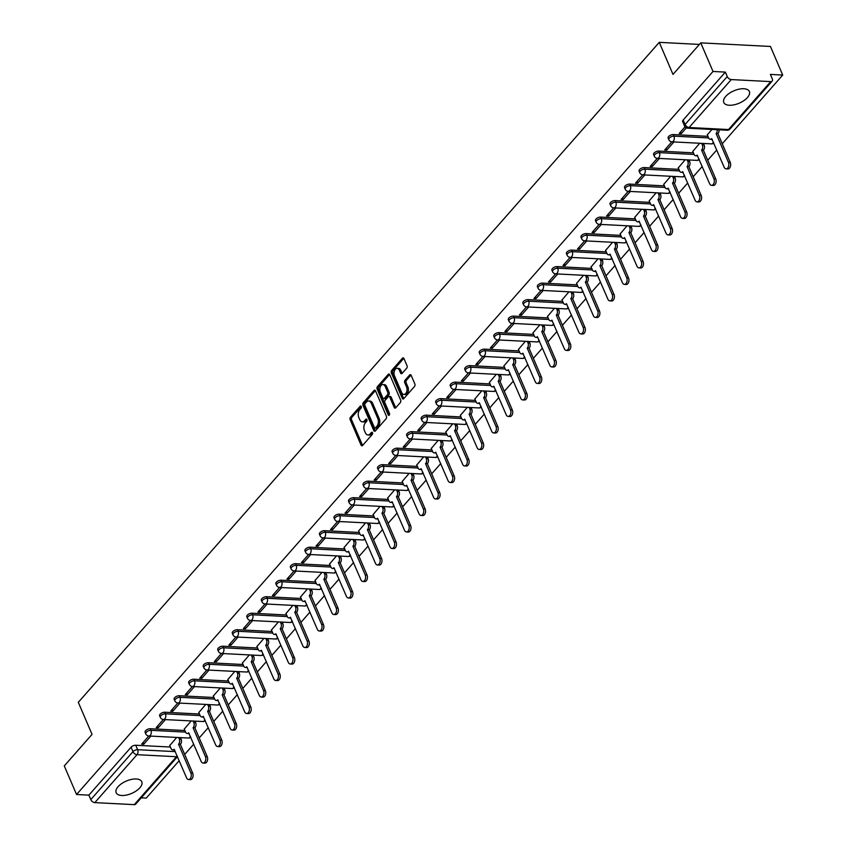 <?xml version="1.0" encoding="UTF-8"?>
<svg xmlns="http://www.w3.org/2000/svg" width="847" height="847" viewBox="0 0 847 847"><rect width="100%" height="100%" fill="white"/><g stroke="black" fill="none" stroke-linecap="round" stroke-linejoin="round"><path stroke-width="1.27" d="M361.256 406.475A1.228 0.762 -87.1 0 0 360.197 406.211L350.478 417.243A1.758 1.091 -87.1 0 0 350.171 419.699L361.055 445.088A1.758 1.091 -87.1 0 0 361.881 445.797A1.758 1.091 -87.1 0 0 362.58 445.458L372.288 434.426A1.228 0.762 -87.1 0 0 371.441 432.457L370.181 433.876A5.611 3.504 -87.1 0 1 367.958 434.966A5.611 3.504 -87.1 0 1 365.322 432.69L364.422 430.572A5.611 3.504 -87.1 0 1 365.406 422.738L366.666 421.308A1.228 0.762 -87.1 0 0 365.819 419.329L364.559 420.758A5.611 3.504 -87.1 0 1 362.336 421.848A5.611 3.504 -87.1 0 1 359.7 419.572L358.8 417.455A5.611 3.504 -87.1 0 1 359.784 409.62L361.044 408.19A1.228 0.762 -87.1 0 0 361.256 406.475M118.104 786.672A13.933 6.734 156.8 0 0 116.166 792.718A13.933 6.734 156.8 0 0 126.478 795.068A13.933 6.734 156.8 0 0 139.85 787.795A13.933 6.734 156.8 0 0 141.777 781.749A13.933 6.734 156.8 0 0 131.476 779.409A13.933 6.734 156.8 0 0 118.104 786.672M725.688 96.431A13.933 6.734 156.8 0 0 723.762 102.476A13.933 6.734 156.8 0 0 734.063 104.827A13.933 6.734 156.8 0 0 747.435 97.553A13.933 6.734 156.8 0 0 749.373 91.508A13.933 6.734 156.8 0 0 739.071 89.168A13.933 6.734 156.8 0 0 725.688 96.431M406.719 368.149A1.758 1.091 -87.1 0 0 407.026 365.703L403.966 358.577A1.758 1.091 -87.1 0 0 403.151 357.868A1.758 1.091 -87.1 0 0 402.452 358.207L391.663 370.467A1.758 1.091 -87.1 0 0 391.356 372.913L402.24 398.302A1.758 1.091 -87.1 0 0 403.066 399.022A1.758 1.091 -87.1 0 0 403.754 398.672L414.543 386.423A1.758 1.091 -87.1 0 0 414.85 383.977L411.166 375.369A1.758 1.091 -87.1 0 0 410.34 374.66A1.758 1.091 -87.1 0 0 409.652 374.999L405.035 380.239A1.758 1.091 -87.1 0 0 404.718 382.685L406.549 386.952A4.69 2.922 -87.1 0 1 406.624 391.917A4.69 2.922 -87.1 0 1 403.86 394.416A4.69 2.922 -87.1 0 1 401.658 392.51L394.49 375.793A4.69 2.922 -87.1 0 1 394.416 370.838A4.69 2.922 -87.1 0 1 397.179 368.339A4.69 2.922 -87.1 0 1 399.382 370.245L400.578 373.029A1.758 1.091 -87.1 0 0 401.404 373.739A1.758 1.091 -87.1 0 0 402.103 373.4L406.719 368.149M76.548 794.507L64.287 765.91L92.048 734.381L78.305 702.332L659.262 42.35L673.005 74.398L700.755 42.869L713.015 71.466L76.548 794.507L88.882 795.142L90.798 799.6L132.979 751.67A3.568 1.726 -23.2 0 1 137.638 749.701L175.35 751.638M375.539 390.88A1.758 1.091 -87.1 0 0 374.713 390.171A1.758 1.091 -87.1 0 0 374.025 390.509L363.236 402.759A1.758 1.091 -87.1 0 0 362.929 405.205L373.813 430.604A1.758 1.091 -87.1 0 0 374.628 431.314A1.758 1.091 -87.1 0 0 375.327 430.975L386.116 418.714A1.758 1.091 -87.1 0 0 386.423 416.269L375.539 390.88M377.455 386.613L388.233 374.353A1.758 1.091 -87.1 0 1 388.932 374.014A1.758 1.091 -87.1 0 1 389.758 374.734L400.642 400.123A1.758 1.091 -87.1 0 1 400.335 402.569L395.708 407.82A1.758 1.091 -87.1 0 1 395.02 408.159A1.758 1.091 -87.1 0 1 394.194 407.439L389.779 397.148A1.758 1.091 -87.1 0 0 388.953 396.428A1.758 1.091 -87.1 0 0 388.265 396.777L385.194 400.25A1.758 1.091 -87.1 0 0 384.887 402.706L389.482 413.421A1.228 0.762 -87.1 0 1 388.201 414.871L377.137 389.059A1.758 1.091 -87.1 0 1 377.455 386.613L378.842 386.687L389.609 374.459M700.755 42.869L770.452 46.458L782.713 75.055L722.247 143.757M141.248 797.842L146.245 798.096L179.215 760.648M184.688 754.433L193.741 744.153M199.214 737.928L208.267 727.647M213.74 721.422L222.793 711.141M228.267 704.916L237.319 694.635M242.803 688.41L251.855 678.129M257.329 671.904L266.382 661.623M271.855 655.398L280.908 645.118M286.381 638.903L295.434 628.612M300.918 622.397L309.97 612.106M315.444 605.891L324.496 595.6M329.97 589.385L339.022 579.104M344.496 572.879L353.548 562.599M359.033 556.373L368.085 546.093M373.559 539.867L382.611 529.587M388.085 523.361L397.137 513.081M402.611 506.855L411.663 496.575M417.148 490.349L426.2 480.069M431.674 473.854L440.726 463.563M446.2 457.348L455.252 447.057M460.726 440.842L469.778 430.551M475.262 424.336L484.315 414.056M489.788 407.831L498.841 397.55M504.314 391.325L513.367 381.044M518.84 374.819L527.893 364.538M533.366 358.313L542.429 348.032M547.903 341.807L556.955 331.526M562.429 325.301L571.481 315.02M576.955 308.806L586.008 298.515M591.481 292.3L600.534 282.009M606.018 275.794L615.07 265.503M620.544 259.288L629.596 249.007M635.07 242.782L644.122 232.502M649.596 226.276L658.648 215.996M664.133 209.77L673.185 199.49M678.659 193.264L687.711 182.984M693.185 176.758L702.237 166.478M707.711 160.252L716.763 149.972M713.015 71.466L725.35 72.101L727.255 76.558A3.568 2.192 41.4 0 0 731.279 79.576L770.728 81.608A3.568 2.192 41.4 0 0 772.178 81.1A3.568 2.192 41.4 0 0 772.284 78.877L770.378 74.42L782.713 75.055M88.882 795.142L131.073 747.213A3.568 1.726 -23.2 0 1 135.721 745.244L170.395 747.033M177.499 756.667L135.711 804.131A3.568 2.192 -138.6 0 1 134.26 804.65L94.811 802.617A3.568 2.192 -138.6 0 1 90.798 799.6M163.344 719.495L156.197 727.605L158.294 727.721L157.574 726.048M191.221 720.935L184.297 729.055M177.87 702.989L170.734 711.099L172.82 711.215L172.11 709.542M205.747 704.429L198.823 712.549M192.407 686.483L185.26 694.604L187.346 694.709L186.636 693.037M220.284 687.923L213.349 696.043M206.933 669.977L199.786 678.098L201.882 678.203L201.163 676.531M234.81 671.417L227.875 679.538M221.459 653.471L214.312 661.592L216.409 661.698L215.689 660.025M249.336 654.911L242.411 663.032M235.985 636.976L228.849 645.086L230.935 645.192L230.225 643.519M263.862 638.405L256.937 646.536M250.511 620.47L243.375 628.58L245.461 628.686L244.751 627.013M278.398 621.899L271.464 630.03M265.047 603.964L257.901 612.074L259.997 612.18L259.277 610.518M292.924 605.393L285.99 613.524M279.574 587.458L272.427 595.568L274.523 595.674L273.803 594.012M307.45 588.898L300.526 597.019M294.1 570.952L286.964 579.062L289.049 579.168L288.34 577.506M321.976 572.392L315.052 580.513M308.626 554.446L301.49 562.556L303.575 562.673L302.866 561M336.513 555.886L329.578 564.007M323.162 537.94L316.016 546.05L318.112 546.167L317.392 544.494M351.039 539.38L344.104 547.501M337.688 521.434L330.542 529.555L332.638 529.661L331.918 527.988M365.565 522.874L358.63 530.995M352.214 504.928L345.078 513.049L347.164 513.155L346.444 511.482M380.091 506.368L373.167 514.489M366.74 488.423L359.604 496.543L361.69 496.649L360.981 494.976M394.628 489.862L387.693 497.983M381.277 471.927L374.13 480.037L376.227 480.143L375.507 478.47M409.154 473.357L402.219 481.488M395.803 455.421L388.657 463.531L390.753 463.637L390.033 461.964M423.68 456.851L416.745 464.982M410.329 438.915L403.193 447.025L405.279 447.131L404.559 445.469M438.206 440.345L431.282 448.476M424.855 422.409L417.719 430.52L419.805 430.625L419.096 428.963M452.743 423.849L445.808 431.97M439.392 405.904L432.245 414.014L434.342 414.119L433.622 412.457M467.269 407.343L460.334 415.464M453.918 389.398L446.771 397.508L448.868 397.624L448.148 395.951M481.795 390.838L474.86 398.958M468.444 372.892L461.297 381.002L463.394 381.118L462.674 379.445M496.321 374.332L489.397 382.452M482.97 356.386L475.834 364.506L477.92 364.612L477.21 362.94M510.857 357.826L503.923 365.946M497.507 339.88L490.36 348.001L492.446 348.106L491.736 346.434M525.384 341.32L518.449 349.44M512.033 323.374L504.886 331.495L506.982 331.601L506.262 329.928M539.91 324.814L532.975 332.935M526.559 306.879L519.412 314.989L521.508 315.095L520.789 313.422M554.436 308.308L547.511 316.439M541.085 290.373L533.949 298.483L536.035 298.589L535.325 296.916M568.962 291.802L562.037 299.933M555.611 273.867L548.475 281.977L550.561 282.083L549.851 280.421M583.498 275.296L576.563 283.427M570.147 257.361L563.001 265.471L565.097 265.577L564.377 263.915M598.024 258.801L591.09 266.921M584.674 240.855L577.527 248.965L579.623 249.071L578.903 247.409M612.55 242.295L605.626 250.416M599.2 224.349L592.064 232.459L594.149 232.576L593.44 230.903M627.076 225.789L620.152 233.91M613.726 207.843L606.59 215.953L608.675 216.07L607.966 214.397M641.613 209.283L634.678 217.404M628.262 191.337L621.116 199.458L623.212 199.564L622.492 197.891M656.139 192.777L649.204 200.898M642.788 174.831L635.642 182.952L637.738 183.058L637.018 181.385M670.665 176.271L663.73 184.392M657.314 158.325L650.178 166.446L652.264 166.552L651.544 164.879M685.191 159.765L678.267 167.886M671.84 141.83L664.704 149.94L666.79 150.046L666.081 148.373M699.728 143.259L692.793 151.391M685.043 126.828L679.23 133.434L681.327 133.54L680.607 131.867M711.882 129.443L707.319 134.885M673.28 134.567L673.958 136.145A3.568 1.726 -23.2 0 0 670.221 137.33A3.568 1.726 -23.2 0 0 668.812 139.67L668.135 138.093A3.568 1.726 156.8 0 1 669.543 135.742A3.568 1.726 156.8 0 1 673.28 134.567L707.954 136.346M658.754 151.073L659.432 152.651A3.568 1.726 -23.2 0 0 655.694 153.836A3.568 1.726 -23.2 0 0 654.286 156.176L653.609 154.599A3.568 1.726 156.8 0 1 655.017 152.248A3.568 1.726 156.8 0 1 658.754 151.073L693.418 152.852M644.228 167.579L644.906 169.156A3.568 1.726 -23.2 0 0 641.168 170.332A3.568 1.726 -23.2 0 0 639.76 172.682L639.083 171.094A3.568 1.726 156.8 0 1 640.491 168.754A3.568 1.726 156.8 0 1 644.228 167.579L678.892 169.358M629.692 184.085L630.369 185.662A3.568 1.726 -23.2 0 0 626.632 186.838A3.568 1.726 -23.2 0 0 625.224 189.188L624.546 187.6A3.568 1.726 156.8 0 1 625.954 185.26A3.568 1.726 156.8 0 1 629.692 184.085L664.366 185.864M615.166 200.58L615.843 202.168A3.568 1.726 -23.2 0 0 612.106 203.344A3.568 1.726 -23.2 0 0 610.698 205.694L610.02 204.106A3.568 1.726 156.8 0 1 611.428 201.766A3.568 1.726 156.8 0 1 615.166 200.58L649.84 202.369M600.639 217.086L601.317 218.674A3.568 1.726 -23.2 0 0 597.58 219.849A3.568 1.726 -23.2 0 0 596.172 222.189L595.494 220.612A3.568 1.726 156.8 0 1 596.902 218.272A3.568 1.726 156.8 0 1 600.639 217.086L635.314 218.875M586.113 233.592L586.791 235.18A3.568 1.726 -23.2 0 0 583.054 236.355A3.568 1.726 -23.2 0 0 581.645 238.695L580.968 237.118A3.568 1.726 156.8 0 1 582.376 234.778A3.568 1.726 156.8 0 1 586.113 233.592L620.777 235.381M571.577 250.098L572.254 251.675A3.568 1.726 -23.2 0 0 568.517 252.861A3.568 1.726 -23.2 0 0 567.109 255.201L566.431 253.624A3.568 1.726 156.8 0 1 567.839 251.284A3.568 1.726 156.8 0 1 571.577 250.098L606.251 251.887M557.051 266.604L557.728 268.181A3.568 1.726 -23.2 0 0 553.991 269.367A3.568 1.726 -23.2 0 0 552.583 271.707L551.905 270.129A3.568 1.726 156.8 0 1 553.313 267.79A3.568 1.726 156.8 0 1 557.051 266.604L591.725 268.393M542.525 283.11L543.202 284.687A3.568 1.726 -23.2 0 0 539.465 285.873A3.568 1.726 -23.2 0 0 538.057 288.213L537.379 286.635A3.568 1.726 156.8 0 1 538.787 284.285A3.568 1.726 156.8 0 1 542.525 283.11L577.199 284.899M527.999 299.616L528.676 301.193A3.568 1.726 -23.2 0 0 524.939 302.379A3.568 1.726 -23.2 0 0 523.531 304.719L522.853 303.141A3.568 1.726 156.8 0 1 524.261 300.791A3.568 1.726 156.8 0 1 527.999 299.616L562.662 301.394M513.462 316.122L514.14 317.699A3.568 1.726 -23.2 0 0 510.413 318.885A3.568 1.726 -23.2 0 0 508.994 321.225L508.316 319.647A3.568 1.726 156.8 0 1 509.735 317.297A3.568 1.726 156.8 0 1 513.462 316.122L548.136 317.9M498.936 332.627L499.614 334.205A3.568 1.726 -23.2 0 0 495.876 335.38A3.568 1.726 -23.2 0 0 494.468 337.731L493.79 336.143A3.568 1.726 156.8 0 1 495.199 333.803A3.568 1.726 156.8 0 1 498.936 332.627L533.61 334.406M484.41 349.133L485.087 350.711A3.568 1.726 -23.2 0 0 481.35 351.886A3.568 1.726 -23.2 0 0 479.942 354.237L479.264 352.648A3.568 1.726 156.8 0 1 480.673 350.309A3.568 1.726 156.8 0 1 484.41 349.133L519.084 350.912M469.884 365.629L470.561 367.217A3.568 1.726 -23.2 0 0 466.824 368.392A3.568 1.726 -23.2 0 0 465.416 370.742L464.738 369.154A3.568 1.726 156.8 0 1 466.146 366.815A3.568 1.726 156.8 0 1 469.884 365.629L504.547 367.418M455.347 382.135L456.025 383.723A3.568 1.726 -23.2 0 0 452.298 384.898A3.568 1.726 -23.2 0 0 450.879 387.238L450.202 385.66A3.568 1.726 156.8 0 1 451.62 383.32A3.568 1.726 156.8 0 1 455.347 382.135L490.021 383.924M440.821 398.641L441.499 400.229A3.568 1.726 -23.2 0 0 437.761 401.404A3.568 1.726 -23.2 0 0 436.353 403.744L435.676 402.166A3.568 1.726 156.8 0 1 437.084 399.826A3.568 1.726 156.8 0 1 440.821 398.641L475.495 400.43M426.295 415.146L426.973 416.724A3.568 1.726 -23.2 0 0 423.235 417.91A3.568 1.726 -23.2 0 0 421.827 420.25L421.15 418.672A3.568 1.726 156.8 0 1 422.558 416.332A3.568 1.726 156.8 0 1 426.295 415.146L460.969 416.936M411.769 431.652L412.447 433.23A3.568 1.726 -23.2 0 0 408.709 434.416A3.568 1.726 -23.2 0 0 407.301 436.756L406.624 435.178A3.568 1.726 156.8 0 1 408.032 432.838A3.568 1.726 156.8 0 1 411.769 431.652L446.433 433.442M397.243 448.158L397.921 449.736A3.568 1.726 -23.2 0 0 394.183 450.922A3.568 1.726 -23.2 0 0 392.764 453.261L392.087 451.684A3.568 1.726 156.8 0 1 393.506 449.334A3.568 1.726 156.8 0 1 397.243 448.158L431.906 449.948M382.706 464.664L383.384 466.242A3.568 1.726 -23.2 0 0 379.647 467.428A3.568 1.726 -23.2 0 0 378.238 469.767L377.561 468.19A3.568 1.726 156.8 0 1 378.969 465.839A3.568 1.726 156.8 0 1 382.706 464.664L417.38 466.443M368.18 481.17L368.858 482.748A3.568 1.726 -23.2 0 0 365.121 483.933A3.568 1.726 -23.2 0 0 363.712 486.273L363.035 484.696A3.568 1.726 156.8 0 1 364.443 482.345A3.568 1.726 156.8 0 1 368.18 481.17L402.854 482.949M353.654 497.676L354.332 499.254A3.568 1.726 -23.2 0 0 350.594 500.439A3.568 1.726 -23.2 0 0 349.186 502.779L348.509 501.191A3.568 1.726 156.8 0 1 349.917 498.851A3.568 1.726 156.8 0 1 353.654 497.676L388.318 499.455M339.128 514.182L339.806 515.759A3.568 1.726 -23.2 0 0 336.068 516.935A3.568 1.726 -23.2 0 0 334.66 519.285L333.983 517.697A3.568 1.726 156.8 0 1 335.391 515.357A3.568 1.726 156.8 0 1 339.128 514.182L373.792 515.961M324.592 530.677L325.269 532.265A3.568 1.726 -23.2 0 0 321.532 533.441A3.568 1.726 -23.2 0 0 320.124 535.791L319.446 534.203A3.568 1.726 156.8 0 1 320.854 531.863A3.568 1.726 156.8 0 1 324.592 530.677L359.266 532.467M310.066 547.183L310.743 548.771A3.568 1.726 -23.2 0 0 307.006 549.947A3.568 1.726 -23.2 0 0 305.598 552.286L304.92 550.709A3.568 1.726 156.8 0 1 306.328 548.369A3.568 1.726 156.8 0 1 310.066 547.183L344.74 548.972M295.539 563.689L296.217 565.277A3.568 1.726 -23.2 0 0 292.48 566.452A3.568 1.726 -23.2 0 0 291.072 568.792L290.394 567.215A3.568 1.726 156.8 0 1 291.802 564.875A3.568 1.726 156.8 0 1 295.539 563.689L330.214 565.478M281.013 580.195L281.691 581.773A3.568 1.726 -23.2 0 0 277.954 582.958A3.568 1.726 -23.2 0 0 276.546 585.298L275.868 583.721A3.568 1.726 156.8 0 1 277.276 581.381A3.568 1.726 156.8 0 1 281.013 580.195L315.677 581.984M266.477 596.701L267.154 598.278A3.568 1.726 -23.2 0 0 263.417 599.464A3.568 1.726 -23.2 0 0 262.009 601.804L261.331 600.227A3.568 1.726 156.8 0 1 262.739 597.887A3.568 1.726 156.8 0 1 266.477 596.701L301.151 598.49M251.951 613.207L252.628 614.784A3.568 1.726 -23.2 0 0 248.891 615.97A3.568 1.726 -23.2 0 0 247.483 618.31L246.805 616.732A3.568 1.726 156.8 0 1 248.213 614.382A3.568 1.726 156.8 0 1 251.951 613.207L286.625 614.996M237.425 629.713L238.102 631.29A3.568 1.726 -23.2 0 0 234.365 632.476A3.568 1.726 -23.2 0 0 232.957 634.816L232.279 633.238A3.568 1.726 156.8 0 1 233.687 630.888A3.568 1.726 156.8 0 1 237.425 629.713L272.099 631.491M222.899 646.219L223.576 647.796A3.568 1.726 -23.2 0 0 219.839 648.982A3.568 1.726 -23.2 0 0 218.431 651.322L217.753 649.744A3.568 1.726 156.8 0 1 219.161 647.394A3.568 1.726 156.8 0 1 222.899 646.219L257.562 647.997M208.362 662.725L209.04 664.302A3.568 1.726 -23.2 0 0 205.313 665.488A3.568 1.726 -23.2 0 0 203.894 667.828L203.216 666.24A3.568 1.726 156.8 0 1 204.635 663.9A3.568 1.726 156.8 0 1 208.362 662.725L243.036 664.503M193.836 679.23L194.514 680.808A3.568 1.726 -23.2 0 0 190.776 681.983A3.568 1.726 -23.2 0 0 189.368 684.334L188.69 682.746A3.568 1.726 156.8 0 1 190.099 680.406A3.568 1.726 156.8 0 1 193.836 679.23L228.51 681.009M179.31 695.726L179.988 697.314A3.568 1.726 -23.2 0 0 176.25 698.489A3.568 1.726 -23.2 0 0 174.842 700.84L174.164 699.251A3.568 1.726 156.8 0 1 175.573 696.912A3.568 1.726 156.8 0 1 179.31 695.726L213.984 697.515M164.784 712.232L165.461 713.82A3.568 1.726 -23.2 0 0 161.724 714.995A3.568 1.726 -23.2 0 0 160.316 717.335L159.638 715.757A3.568 1.726 156.8 0 1 161.046 713.418A3.568 1.726 156.8 0 1 164.784 712.232L199.447 714.021M150.247 728.738L150.925 730.326A3.568 1.726 -23.2 0 0 147.198 731.501A3.568 1.726 -23.2 0 0 145.779 733.841L145.102 732.263A3.568 1.726 156.8 0 1 146.52 729.923A3.568 1.726 156.8 0 1 150.247 728.738L184.921 730.527M659.262 42.35L699.389 44.415M148.818 736.001L141.671 744.111L143.768 744.217L143.048 742.554M176.695 737.441L169.76 745.561M143.768 744.217L150.904 736.107M725.35 72.101L683.158 120.03A3.568 1.726 156.8 0 0 682.661 121.587L684.577 126.044A3.568 1.726 -23.2 0 1 685.064 124.488L727.255 76.558M158.294 727.721L165.43 719.601M172.82 711.215L179.966 703.095M187.346 694.709L194.492 686.589M201.882 678.203L209.018 670.093M216.409 661.698L223.544 653.588M230.935 645.192L238.081 637.082M245.461 628.686L252.607 620.576M259.997 612.18L267.133 604.07M274.523 595.674L281.659 587.564M289.049 579.168L296.196 571.058M303.575 562.673L310.722 554.552M318.112 546.167L325.248 538.046M332.638 529.661L339.774 521.54M347.164 513.155L354.311 505.045M361.69 496.649L368.837 488.539M376.227 480.143L383.363 472.033M390.753 463.637L397.889 455.527M405.279 447.131L412.425 439.021M419.805 430.625L426.952 422.515M434.342 414.119L441.478 406.009M448.868 397.624L456.004 389.504M463.394 381.118L470.54 372.998M477.92 364.612L485.066 356.492M492.446 348.106L499.592 339.996M506.982 331.601L514.118 323.49M521.508 315.095L528.644 306.985M536.035 298.589L543.181 290.479M550.561 282.083L557.707 273.973M565.097 265.577L572.233 257.467M579.623 249.071L586.759 240.961M594.149 232.576L601.296 224.455M608.675 216.07L615.822 207.949M623.212 199.564L630.348 191.443M637.738 183.058L644.874 174.948M652.264 166.552L659.411 158.442M666.79 150.046L673.937 141.936M681.327 133.54L686.324 127.855M362.336 421.848L363.734 421.922A5.611 3.504 -87.1 0 0 365.957 420.832L364.559 420.758M366.931 419.72L365.957 420.832M367.958 434.966L369.356 435.04A5.611 3.504 -87.1 0 0 371.579 433.95L370.181 433.876M372.553 432.849L371.579 433.95M361.309 406.602L351.876 417.317A1.758 1.091 -87.1 0 0 351.569 419.773L362.452 445.162A1.758 1.091 -87.1 0 0 362.601 445.437M375.39 390.605L364.634 402.833A1.758 1.091 -87.1 0 0 364.316 405.279L375.2 430.678A1.758 1.091 -87.1 0 0 375.348 430.943M365.089 403.596A1.228 0.762 -87.1 0 0 364.866 405.311L374.427 427.597A1.228 0.762 -87.1 0 0 375.486 427.851L376.809 426.348A5.611 3.504 -87.1 0 0 377.804 418.513L371.272 403.278A5.611 3.504 -87.1 0 0 368.636 401.002A5.611 3.504 -87.1 0 0 366.412 402.092L365.089 403.596M374.999 428.095L376.396 428.169A1.228 0.762 -87.1 0 0 376.883 427.926L375.486 427.851M368.636 401.002L370.033 401.076A5.611 3.504 -87.1 0 1 372.669 403.352L379.191 418.587A5.611 3.504 -87.1 0 1 378.207 426.422L376.883 427.926M388.953 396.428L390.351 396.502A1.758 1.091 -87.1 0 1 391.176 397.222L395.591 407.513A1.758 1.091 -87.1 0 0 395.74 407.788M389.504 414.723L378.535 389.133L377.137 389.059M385.205 386.454A4.69 2.922 -87.1 0 0 382.992 384.549A4.69 2.922 -87.1 0 0 380.229 387.058A4.69 2.922 -87.1 0 0 380.314 392.013L382.833 397.91A1.758 1.091 -87.1 0 0 383.659 398.619A1.758 1.091 -87.1 0 0 384.358 398.281L387.418 394.797A1.758 1.091 -87.1 0 0 387.725 392.352L385.205 386.454L386.592 386.528A4.69 2.922 -87.1 0 0 384.39 384.623L382.992 384.549M383.659 398.619L385.057 398.693A1.758 1.091 -87.1 0 0 385.745 398.344L384.358 398.281M386.592 386.528L389.122 392.426A1.758 1.091 -87.1 0 1 388.805 394.871L385.745 398.344M378.842 386.687A1.758 1.091 -87.1 0 0 378.535 389.133M397.179 368.339L398.577 368.403A4.69 2.922 -87.1 0 1 400.779 370.308L401.976 373.093A1.758 1.091 -87.1 0 0 402.124 373.368M403.86 394.416L405.258 394.49A4.69 2.922 -87.1 0 0 408.021 391.992A4.69 2.922 -87.1 0 0 407.947 387.026L406.549 386.952M411.017 375.094L406.422 380.314A1.758 1.091 -87.1 0 0 406.115 382.759L407.947 387.026M402.452 358.207L403.807 358.281L393.061 370.531A1.758 1.091 -87.1 0 0 392.754 372.987L403.638 398.376A1.758 1.091 -87.1 0 0 403.775 398.651M180.464 737.631L181.131 739.198A3.568 2.223 92.9 0 1 180.506 744.185L178.696 744.1A3.568 2.223 -87.1 0 0 179.32 739.103L178.653 737.536M169.696 745.392L171.03 748.526A3.568 2.223 -87.1 0 0 172.714 749.976A3.568 2.223 -87.1 0 0 174.133 749.277L186.584 777.864A4.108 2.562 -87.1 0 0 188.521 779.536A4.108 2.562 -87.1 0 0 190.935 777.345A4.108 2.562 -87.1 0 0 190.871 772.993L178.548 744.259M180.369 744.344L192.682 773.089A4.108 2.562 92.9 0 1 192.756 777.44A4.108 2.562 92.9 0 1 190.331 779.632L188.521 779.536M174.673 750.071A3.568 2.223 92.9 0 1 174.524 750.071L172.714 749.976M194.99 721.125L195.668 722.692A3.568 2.223 92.9 0 1 195.032 727.689L193.222 727.594A3.568 2.223 -87.1 0 0 193.847 722.597L193.18 721.03M184.223 728.886L185.557 732.02A3.568 2.223 -87.1 0 0 187.24 733.47A3.568 2.223 -87.1 0 0 188.659 732.771L201.12 761.358A4.108 2.562 -87.1 0 0 203.047 763.031A4.108 2.562 -87.1 0 0 205.472 760.839A4.108 2.562 -87.1 0 0 205.398 756.498L193.084 727.753M194.895 727.848L207.208 756.583A4.108 2.562 92.9 0 1 207.282 760.934A4.108 2.562 92.9 0 1 204.858 763.126L203.047 763.031M189.199 733.566A3.568 2.223 92.9 0 1 189.05 733.566L187.24 733.47M209.516 704.619L210.194 706.186A3.568 2.223 92.9 0 1 209.558 711.184L207.748 711.088A3.568 2.223 -87.1 0 0 208.383 706.091L207.706 704.524M198.749 712.38L200.093 715.514A3.568 2.223 -87.1 0 0 201.766 716.964A3.568 2.223 -87.1 0 0 203.185 716.266L215.646 744.852A4.108 2.562 -87.1 0 0 217.573 746.525A4.108 2.562 -87.1 0 0 219.998 744.333A4.108 2.562 -87.1 0 0 219.924 739.992L207.61 711.247M209.421 711.342L221.745 740.077A4.108 2.562 92.9 0 1 221.808 744.428A4.108 2.562 92.9 0 1 219.384 746.62L217.573 746.525M203.725 717.06A3.568 2.223 92.9 0 1 203.576 717.06L201.766 716.964M224.053 688.113L224.72 689.68A3.568 2.223 92.9 0 1 224.084 694.678L222.274 694.582A3.568 2.223 -87.1 0 0 222.909 689.596L222.232 688.018M213.275 695.874L214.619 699.008A3.568 2.223 -87.1 0 0 216.303 700.458A3.568 2.223 -87.1 0 0 217.711 699.77L230.172 728.346A4.108 2.562 -87.1 0 0 232.099 730.019A4.108 2.562 -87.1 0 0 234.524 727.827A4.108 2.562 -87.1 0 0 234.46 723.486L222.136 694.741M223.947 694.836L236.271 723.582A4.108 2.562 92.9 0 1 236.334 727.922A4.108 2.562 92.9 0 1 233.92 730.114L232.099 730.019M218.261 700.554A3.568 2.223 92.9 0 1 218.113 700.554L216.303 700.458M238.579 671.607L239.246 673.174A3.568 2.223 92.9 0 1 238.621 678.172L236.811 678.076A3.568 2.223 -87.1 0 0 237.435 673.09L236.768 671.523M227.811 679.368L229.145 682.502A3.568 2.223 -87.1 0 0 230.829 683.953A3.568 2.223 -87.1 0 0 232.237 683.264L244.698 711.851A4.108 2.562 -87.1 0 0 246.636 713.513A4.108 2.562 -87.1 0 0 249.05 711.321A4.108 2.562 -87.1 0 0 248.986 706.98L236.662 678.235M238.473 678.331L250.797 707.076A4.108 2.562 92.9 0 1 250.86 711.416A4.108 2.562 92.9 0 1 248.446 713.608L246.636 713.513M232.787 684.048A3.568 2.223 92.9 0 1 232.639 684.048L230.829 683.953M253.105 655.102L253.772 656.679A3.568 2.223 92.9 0 1 253.147 661.666L251.337 661.571A3.568 2.223 -87.1 0 0 251.961 656.584L251.294 655.017M242.337 662.873L243.671 665.996A3.568 2.223 -87.1 0 0 245.355 667.447A3.568 2.223 -87.1 0 0 246.773 666.758L259.235 695.345A4.108 2.562 -87.1 0 0 261.162 697.007A4.108 2.562 -87.1 0 0 263.586 694.815A4.108 2.562 -87.1 0 0 263.512 690.474L251.199 661.729M253.009 661.825L265.323 690.57A4.108 2.562 92.9 0 1 265.397 694.911A4.108 2.562 92.9 0 1 262.972 697.102L261.162 697.007M247.313 667.542A3.568 2.223 92.9 0 1 247.165 667.542L245.355 667.447M267.631 638.606L268.308 640.173A3.568 2.223 92.9 0 1 267.673 645.16L265.863 645.065A3.568 2.223 -87.1 0 0 266.498 640.078L265.82 638.511M256.863 646.367L258.208 649.49A3.568 2.223 -87.1 0 0 259.881 650.941A3.568 2.223 -87.1 0 0 261.3 650.252L273.761 678.839A4.108 2.562 -87.1 0 0 275.688 680.501A4.108 2.562 -87.1 0 0 278.112 678.309A4.108 2.562 -87.1 0 0 278.038 673.968L265.725 645.223M267.536 645.319L279.859 674.064A4.108 2.562 92.9 0 1 279.923 678.405A4.108 2.562 92.9 0 1 277.498 680.596L275.688 680.501M261.839 651.036A3.568 2.223 92.9 0 1 261.691 651.036L259.881 650.941M282.157 622.1L282.834 623.667A3.568 2.223 92.9 0 1 282.199 628.654L280.389 628.559A3.568 2.223 -87.1 0 0 281.024 623.572L280.346 622.005M271.389 629.861L272.734 632.984A3.568 2.223 -87.1 0 0 274.407 634.435A3.568 2.223 -87.1 0 0 275.826 633.747L288.287 662.333A4.108 2.562 -87.1 0 0 290.214 663.995A4.108 2.562 -87.1 0 0 292.639 661.803A4.108 2.562 -87.1 0 0 292.575 657.463L280.251 628.718M282.062 628.813L294.385 657.558A4.108 2.562 92.9 0 1 294.449 661.899A4.108 2.562 92.9 0 1 292.035 664.09L290.214 663.995M276.376 634.53A3.568 2.223 92.9 0 1 276.228 634.53L274.407 634.435M296.694 605.594L297.361 607.161A3.568 2.223 92.9 0 1 296.736 612.148L294.915 612.053A3.568 2.223 -87.1 0 0 295.55 607.066L294.883 605.499M285.915 613.355L287.26 616.478A3.568 2.223 -87.1 0 0 288.943 617.939A3.568 2.223 -87.1 0 0 290.352 617.241L302.813 645.827A4.108 2.562 -87.1 0 0 304.751 647.5A4.108 2.562 -87.1 0 0 307.165 645.308A4.108 2.562 -87.1 0 0 307.101 640.957L294.777 612.212M296.588 612.307L308.911 641.052A4.108 2.562 92.9 0 1 308.975 645.393A4.108 2.562 92.9 0 1 306.561 647.584L304.751 647.5M290.902 618.024A3.568 2.223 92.9 0 1 290.754 618.024L288.943 617.939M311.22 589.089L311.887 590.655A3.568 2.223 92.9 0 1 311.262 595.642L309.451 595.557A3.568 2.223 -87.1 0 0 310.076 590.56L309.409 588.993M300.452 596.849L301.786 599.983A3.568 2.223 -87.1 0 0 303.47 601.434A3.568 2.223 -87.1 0 0 304.888 600.735L317.339 629.321A4.108 2.562 -87.1 0 0 319.277 630.994A4.108 2.562 -87.1 0 0 321.701 628.802A4.108 2.562 -87.1 0 0 321.627 624.451L309.314 595.716M311.124 595.801L323.438 624.546A4.108 2.562 92.9 0 1 323.512 628.887A4.108 2.562 92.9 0 1 321.087 631.079L319.277 630.994M305.428 601.518A3.568 2.223 92.9 0 1 305.28 601.518L303.47 601.434M325.746 572.583L326.423 574.15A3.568 2.223 92.9 0 1 325.788 579.136L323.978 579.052A3.568 2.223 -87.1 0 0 324.613 574.054L323.935 572.487M314.978 580.343L316.323 583.477A3.568 2.223 -87.1 0 0 317.996 584.928A3.568 2.223 -87.1 0 0 319.414 584.229L331.876 612.815A4.108 2.562 -87.1 0 0 333.803 614.488A4.108 2.562 -87.1 0 0 336.227 612.296A4.108 2.562 -87.1 0 0 336.153 607.945L323.84 579.21M325.65 579.295L337.964 608.04A4.108 2.562 92.9 0 1 338.038 612.392A4.108 2.562 92.9 0 1 335.613 614.583L333.803 614.488M319.954 585.023A3.568 2.223 92.9 0 1 319.806 585.023L317.996 584.928M340.272 556.077L340.949 557.644A3.568 2.223 92.9 0 1 340.314 562.641L338.504 562.546A3.568 2.223 -87.1 0 0 339.139 557.548L338.461 555.981M329.504 563.837L330.849 566.971A3.568 2.223 -87.1 0 0 332.522 568.422A3.568 2.223 -87.1 0 0 333.94 567.723L346.402 596.309A4.108 2.562 -87.1 0 0 348.329 597.982A4.108 2.562 -87.1 0 0 350.753 595.79A4.108 2.562 -87.1 0 0 350.69 591.45L338.366 562.704M340.176 562.8L352.5 591.534A4.108 2.562 92.9 0 1 352.564 595.886A4.108 2.562 92.9 0 1 350.139 598.077L348.329 597.982M334.491 568.517A3.568 2.223 92.9 0 1 334.343 568.517L332.522 568.422M354.808 539.571L355.475 541.138A3.568 2.223 92.9 0 1 354.851 546.135L353.03 546.04A3.568 2.223 -87.1 0 0 353.665 541.042L352.998 539.475M344.03 547.331L345.375 550.465A3.568 2.223 -87.1 0 0 347.058 551.916A3.568 2.223 -87.1 0 0 348.466 551.217L360.928 579.803A4.108 2.562 -87.1 0 0 362.865 581.476A4.108 2.562 -87.1 0 0 365.279 579.284A4.108 2.562 -87.1 0 0 365.216 574.944L352.892 546.199M354.702 546.294L367.026 575.028A4.108 2.562 92.9 0 1 367.09 579.38A4.108 2.562 92.9 0 1 364.676 581.571L362.865 581.476M349.017 552.011A3.568 2.223 92.9 0 1 348.869 552.011L347.058 551.916M369.334 523.065L370.001 524.632A3.568 2.223 92.9 0 1 369.377 529.629L367.566 529.534A3.568 2.223 -87.1 0 0 368.191 524.547L367.524 522.97M358.567 530.825L359.901 533.959A3.568 2.223 -87.1 0 0 361.584 535.41A3.568 2.223 -87.1 0 0 363.003 534.722L375.454 563.297A4.108 2.562 -87.1 0 0 377.391 564.97A4.108 2.562 -87.1 0 0 379.805 562.779A4.108 2.562 -87.1 0 0 379.742 558.438L367.418 529.693M369.239 529.788L381.552 558.533A4.108 2.562 92.9 0 1 381.626 562.874A4.108 2.562 92.9 0 1 379.202 565.065L377.391 564.97M363.543 535.505A3.568 2.223 92.9 0 1 363.395 535.505L361.584 535.41M383.86 506.559L384.538 508.126A3.568 2.223 92.9 0 1 383.903 513.123L382.092 513.028A3.568 2.223 -87.1 0 0 382.717 508.041L382.05 506.474M373.093 514.32L374.438 517.453A3.568 2.223 -87.1 0 0 376.11 518.904A3.568 2.223 -87.1 0 0 377.529 518.216L389.991 546.802A4.108 2.562 -87.1 0 0 391.917 548.464A4.108 2.562 -87.1 0 0 394.342 546.273A4.108 2.562 -87.1 0 0 394.268 541.932L381.955 513.187M383.765 513.282L396.078 542.027A4.108 2.562 92.9 0 1 396.152 546.368A4.108 2.562 92.9 0 1 393.728 548.56L391.917 548.464M378.069 518.999A3.568 2.223 92.9 0 1 377.921 518.999L376.11 518.904M398.386 490.053L399.064 491.631A3.568 2.223 92.9 0 1 398.429 496.617L396.618 496.522A3.568 2.223 -87.1 0 0 397.254 491.535L396.576 489.968M387.619 497.824L388.964 500.948A3.568 2.223 -87.1 0 0 390.636 502.398A3.568 2.223 -87.1 0 0 392.055 501.71L404.517 530.296A4.108 2.562 -87.1 0 0 406.444 531.958A4.108 2.562 -87.1 0 0 408.868 529.767A4.108 2.562 -87.1 0 0 408.805 525.426L396.481 496.681M398.291 496.776L410.615 525.521A4.108 2.562 92.9 0 1 410.679 529.862A4.108 2.562 92.9 0 1 408.254 532.054L406.444 531.958M392.606 502.493A3.568 2.223 92.9 0 1 392.457 502.493L390.636 502.398M412.923 473.558L413.59 475.125A3.568 2.223 92.9 0 1 412.965 480.111L411.144 480.016A3.568 2.223 -87.1 0 0 411.78 475.029L411.102 473.462M402.145 481.318L403.49 484.442A3.568 2.223 -87.1 0 0 405.173 485.892A3.568 2.223 -87.1 0 0 406.581 485.204L419.043 513.79A4.108 2.562 -87.1 0 0 420.97 515.452A4.108 2.562 -87.1 0 0 423.394 513.261A4.108 2.562 -87.1 0 0 423.331 508.92L411.007 480.175M412.817 480.27L425.141 509.015A4.108 2.562 92.9 0 1 425.205 513.356A4.108 2.562 92.9 0 1 422.791 515.548L420.97 515.452M407.132 485.987A3.568 2.223 92.9 0 1 406.983 485.987L405.173 485.892M427.449 457.052L428.116 458.619A3.568 2.223 92.9 0 1 427.491 463.605L425.681 463.51A3.568 2.223 -87.1 0 0 426.306 458.523L425.639 456.957M416.682 464.812L418.016 467.936A3.568 2.223 -87.1 0 0 419.699 469.386A3.568 2.223 -87.1 0 0 421.118 468.698L433.569 497.284A4.108 2.562 -87.1 0 0 435.506 498.947A4.108 2.562 -87.1 0 0 437.92 496.755A4.108 2.562 -87.1 0 0 437.857 492.414L425.533 463.669M427.354 463.764L439.667 492.509A4.108 2.562 92.9 0 1 439.741 496.85A4.108 2.562 92.9 0 1 437.317 499.042L435.506 498.947M421.658 469.482A3.568 2.223 92.9 0 1 421.51 469.482L419.699 469.386M441.975 440.546L442.653 442.113A3.568 2.223 92.9 0 1 442.018 447.1L440.207 447.004A3.568 2.223 -87.1 0 0 440.832 442.018L440.165 440.451M431.208 448.307L432.552 451.43A3.568 2.223 -87.1 0 0 434.225 452.891A3.568 2.223 -87.1 0 0 435.644 452.192L448.105 480.778A4.108 2.562 -87.1 0 0 450.032 482.451A4.108 2.562 -87.1 0 0 452.457 480.26A4.108 2.562 -87.1 0 0 452.383 475.908L440.069 447.163M441.88 447.258L454.193 476.003A4.108 2.562 92.9 0 1 454.267 480.344A4.108 2.562 92.9 0 1 451.843 482.536L450.032 482.451M436.184 452.976A3.568 2.223 92.9 0 1 436.036 452.976L434.225 452.891M456.501 424.04L457.179 425.607A3.568 2.223 92.9 0 1 456.544 430.594L454.733 430.509A3.568 2.223 -87.1 0 0 455.368 425.512L454.691 423.945M445.734 431.801L447.078 434.935A3.568 2.223 -87.1 0 0 448.751 436.385A3.568 2.223 -87.1 0 0 450.17 435.686L462.631 464.272A4.108 2.562 -87.1 0 0 464.558 465.945A4.108 2.562 -87.1 0 0 466.983 463.754A4.108 2.562 -87.1 0 0 466.909 459.402L454.595 430.668M456.406 430.752L468.73 459.498A4.108 2.562 92.9 0 1 468.793 463.838A4.108 2.562 92.9 0 1 466.369 466.03L464.558 465.945M450.72 436.47A3.568 2.223 92.9 0 1 450.572 436.47L448.751 436.385M471.038 407.534L471.705 409.101A3.568 2.223 92.9 0 1 471.08 414.088L469.259 414.003A3.568 2.223 -87.1 0 0 469.894 409.006L469.217 407.439M460.26 415.295L461.604 418.429A3.568 2.223 -87.1 0 0 463.288 419.879A3.568 2.223 -87.1 0 0 464.696 419.18L477.157 447.767A4.108 2.562 -87.1 0 0 479.084 449.439A4.108 2.562 -87.1 0 0 481.509 447.248A4.108 2.562 -87.1 0 0 481.445 442.896L469.122 414.162M470.932 414.247L483.256 442.992A4.108 2.562 92.9 0 1 483.319 447.343A4.108 2.562 92.9 0 1 480.905 449.535L479.084 449.439M465.247 419.974A3.568 2.223 92.9 0 1 465.098 419.974L463.288 419.879M485.564 391.028L486.231 392.595A3.568 2.223 92.9 0 1 485.606 397.592L483.796 397.497A3.568 2.223 -87.1 0 0 484.42 392.5L483.753 390.933M474.796 398.789L476.13 401.923A3.568 2.223 -87.1 0 0 477.814 403.373A3.568 2.223 -87.1 0 0 479.233 402.674L491.684 431.261A4.108 2.562 -87.1 0 0 493.621 432.933A4.108 2.562 -87.1 0 0 496.035 430.742A4.108 2.562 -87.1 0 0 495.971 426.401L483.648 397.656M485.469 397.751L497.782 426.486A4.108 2.562 92.9 0 1 497.856 430.837A4.108 2.562 92.9 0 1 495.431 433.029L493.621 432.933M479.773 403.468A3.568 2.223 92.9 0 1 479.624 403.468L477.814 403.373M500.09 374.522L500.768 376.089A3.568 2.223 92.9 0 1 500.132 381.086L498.322 380.991A3.568 2.223 -87.1 0 0 498.947 375.994L498.28 374.427M489.322 382.283L490.667 385.417A3.568 2.223 -87.1 0 0 492.34 386.867A3.568 2.223 -87.1 0 0 493.759 386.168L506.22 414.755A4.108 2.562 -87.1 0 0 508.147 416.428A4.108 2.562 -87.1 0 0 510.572 414.236A4.108 2.562 -87.1 0 0 510.497 409.895L498.184 381.15M499.995 381.245L512.308 409.98A4.108 2.562 92.9 0 1 512.382 414.331A4.108 2.562 92.9 0 1 509.958 416.523L508.147 416.428M494.299 386.963A3.568 2.223 92.9 0 1 494.15 386.963L492.34 386.867M514.616 358.016L515.294 359.583A3.568 2.223 92.9 0 1 514.658 364.581L512.848 364.485A3.568 2.223 -87.1 0 0 513.483 359.499L512.806 357.921M503.849 365.777L505.193 368.911A3.568 2.223 -87.1 0 0 506.866 370.361A3.568 2.223 -87.1 0 0 508.285 369.673L520.746 398.249A4.108 2.562 -87.1 0 0 522.673 399.922A4.108 2.562 -87.1 0 0 525.098 397.73A4.108 2.562 -87.1 0 0 525.024 393.389L512.71 364.644M514.521 364.739L526.845 393.484A4.108 2.562 92.9 0 1 526.908 397.825A4.108 2.562 92.9 0 1 524.484 400.017L522.673 399.922M508.825 370.457A3.568 2.223 92.9 0 1 508.676 370.457L506.866 370.361M529.153 341.51L529.82 343.077A3.568 2.223 92.9 0 1 529.184 348.075L527.374 347.979A3.568 2.223 -87.1 0 0 528.009 342.993L527.332 341.426M518.375 349.271L519.719 352.405A3.568 2.223 -87.1 0 0 521.403 353.855A3.568 2.223 -87.1 0 0 522.811 353.167L535.272 381.753A4.108 2.562 -87.1 0 0 537.199 383.416A4.108 2.562 -87.1 0 0 539.624 381.224A4.108 2.562 -87.1 0 0 539.56 376.883L527.236 348.138M529.047 348.233L541.371 376.979A4.108 2.562 92.9 0 1 541.434 381.319A4.108 2.562 92.9 0 1 539.02 383.511L537.199 383.416M523.361 353.951A3.568 2.223 92.9 0 1 523.213 353.951L521.403 353.855M543.679 325.004L544.346 326.582A3.568 2.223 92.9 0 1 543.721 331.569L541.911 331.473A3.568 2.223 -87.1 0 0 542.535 326.487L541.868 324.92M532.911 332.776L534.245 335.899A3.568 2.223 -87.1 0 0 535.929 337.35A3.568 2.223 -87.1 0 0 537.347 336.661L549.798 365.248A4.108 2.562 -87.1 0 0 551.736 366.91A4.108 2.562 -87.1 0 0 554.15 364.718A4.108 2.562 -87.1 0 0 554.086 360.377L541.762 331.632M543.583 331.728L555.897 360.473A4.108 2.562 92.9 0 1 555.971 364.813A4.108 2.562 92.9 0 1 553.546 367.005L551.736 366.91M537.887 337.445A3.568 2.223 92.9 0 1 537.739 337.445L535.929 337.35M558.205 308.509L558.882 310.076A3.568 2.223 92.9 0 1 558.247 315.063L556.437 314.968A3.568 2.223 -87.1 0 0 557.061 309.981L556.394 308.414M547.437 316.27L548.771 319.393A3.568 2.223 -87.1 0 0 550.455 320.844A3.568 2.223 -87.1 0 0 551.873 320.155L564.335 348.742A4.108 2.562 -87.1 0 0 566.262 350.404A4.108 2.562 -87.1 0 0 568.686 348.212A4.108 2.562 -87.1 0 0 568.612 343.871L556.299 315.126M558.109 315.222L570.423 343.967A4.108 2.562 92.9 0 1 570.497 348.308A4.108 2.562 92.9 0 1 568.072 350.499L566.262 350.404M552.413 320.939A3.568 2.223 92.9 0 1 552.265 320.939L550.455 320.844M572.731 292.003L573.408 293.57A3.568 2.223 92.9 0 1 572.773 298.557L570.963 298.462A3.568 2.223 -87.1 0 0 571.598 293.475L570.92 291.908M561.963 299.764L563.308 302.887A3.568 2.223 -87.1 0 0 564.981 304.338A3.568 2.223 -87.1 0 0 566.399 303.65L578.861 332.236A4.108 2.562 -87.1 0 0 580.788 333.898A4.108 2.562 -87.1 0 0 583.212 331.706A4.108 2.562 -87.1 0 0 583.138 327.365L570.825 298.62M572.636 298.716L584.959 327.461A4.108 2.562 92.9 0 1 585.023 331.802A4.108 2.562 92.9 0 1 582.598 333.993L580.788 333.898M566.939 304.433A3.568 2.223 92.9 0 1 566.791 304.433L564.981 304.338M587.257 275.497L587.934 277.064A3.568 2.223 92.9 0 1 587.299 282.051L585.489 281.956A3.568 2.223 -87.1 0 0 586.124 276.969L585.446 275.402M576.489 283.258L577.834 286.381A3.568 2.223 -87.1 0 0 579.517 287.842A3.568 2.223 -87.1 0 0 580.926 287.144L593.387 315.73A4.108 2.562 -87.1 0 0 595.314 317.403A4.108 2.562 -87.1 0 0 597.738 315.211A4.108 2.562 -87.1 0 0 597.675 310.86L585.351 282.115M587.162 282.21L599.485 310.955A4.108 2.562 92.9 0 1 599.549 315.296A4.108 2.562 92.9 0 1 597.135 317.487L595.314 317.403M581.476 287.927A3.568 2.223 92.9 0 1 581.328 287.927L579.517 287.842M601.793 258.991L602.461 260.558A3.568 2.223 92.9 0 1 601.836 265.545L600.015 265.46A3.568 2.223 -87.1 0 0 600.65 260.463L599.983 258.896M591.015 266.752L592.36 269.886A3.568 2.223 -87.1 0 0 594.043 271.336A3.568 2.223 -87.1 0 0 595.452 270.638L607.913 299.224A4.108 2.562 -87.1 0 0 609.851 300.897A4.108 2.562 -87.1 0 0 612.265 298.705A4.108 2.562 -87.1 0 0 612.201 294.354L599.877 265.619M601.688 265.704L614.011 294.449A4.108 2.562 92.9 0 1 614.075 298.79A4.108 2.562 92.9 0 1 611.661 300.981L609.851 300.897M596.002 271.421A3.568 2.223 92.9 0 1 595.854 271.421L594.043 271.336M616.32 242.486L616.987 244.052A3.568 2.223 92.9 0 1 616.362 249.039L614.551 248.954A3.568 2.223 -87.1 0 0 615.176 243.957L614.509 242.39M605.552 250.246L606.886 253.38A3.568 2.223 -87.1 0 0 608.569 254.831A3.568 2.223 -87.1 0 0 609.988 254.132L622.439 282.718A4.108 2.562 -87.1 0 0 624.377 284.391A4.108 2.562 -87.1 0 0 626.801 282.199A4.108 2.562 -87.1 0 0 626.727 277.848L614.414 249.113M616.224 249.198L628.538 277.943A4.108 2.562 92.9 0 1 628.612 282.295A4.108 2.562 92.9 0 1 626.187 284.486L624.377 284.391M610.528 254.926A3.568 2.223 92.9 0 1 610.38 254.926L608.569 254.831M630.846 225.98L631.523 227.547A3.568 2.223 92.9 0 1 630.888 232.544L629.077 232.449A3.568 2.223 -87.1 0 0 629.713 227.451L629.035 225.884M620.078 233.74L621.423 236.874A3.568 2.223 -87.1 0 0 623.096 238.325A3.568 2.223 -87.1 0 0 624.514 237.626L636.976 266.212A4.108 2.562 -87.1 0 0 638.903 267.885A4.108 2.562 -87.1 0 0 641.327 265.693A4.108 2.562 -87.1 0 0 641.253 261.352L628.94 232.607M630.75 232.703L643.074 261.437A4.108 2.562 92.9 0 1 643.138 265.789A4.108 2.562 92.9 0 1 640.713 267.98L638.903 267.885M625.054 238.42A3.568 2.223 92.9 0 1 624.906 238.42L623.096 238.325M645.372 209.474L646.049 211.041A3.568 2.223 92.9 0 1 645.414 216.038L643.604 215.943A3.568 2.223 -87.1 0 0 644.239 210.945L643.561 209.378M634.604 217.234L635.949 220.368A3.568 2.223 -87.1 0 0 637.622 221.819A3.568 2.223 -87.1 0 0 639.04 221.12L651.502 249.706A4.108 2.562 -87.1 0 0 653.429 251.379A4.108 2.562 -87.1 0 0 655.853 249.187A4.108 2.562 -87.1 0 0 655.79 244.847L643.466 216.101M645.276 216.197L657.6 244.931A4.108 2.562 92.9 0 1 657.664 249.283A4.108 2.562 92.9 0 1 655.239 251.474L653.429 251.379M639.591 221.914A3.568 2.223 92.9 0 1 639.443 221.914L637.622 221.819M659.908 192.968L660.575 194.535A3.568 2.223 92.9 0 1 659.951 199.532L658.13 199.437A3.568 2.223 -87.1 0 0 658.765 194.45L658.098 192.872M649.13 200.728L650.475 203.862A3.568 2.223 -87.1 0 0 652.158 205.313A3.568 2.223 -87.1 0 0 653.566 204.625L666.028 233.2A4.108 2.562 -87.1 0 0 667.965 234.873A4.108 2.562 -87.1 0 0 670.379 232.681A4.108 2.562 -87.1 0 0 670.316 228.341L657.992 199.596M659.802 199.691L672.126 228.436A4.108 2.562 92.9 0 1 672.19 232.777A4.108 2.562 92.9 0 1 669.776 234.968L667.965 234.873M654.117 205.408A3.568 2.223 92.9 0 1 653.969 205.408L652.158 205.313M674.434 176.462L675.101 178.029A3.568 2.223 92.9 0 1 674.477 183.026L672.666 182.931A3.568 2.223 -87.1 0 0 673.291 177.944L672.624 176.377M663.667 184.223L665.001 187.356A3.568 2.223 -87.1 0 0 666.684 188.807A3.568 2.223 -87.1 0 0 668.103 188.119L680.554 216.705A4.108 2.562 -87.1 0 0 682.491 218.367A4.108 2.562 -87.1 0 0 684.905 216.176A4.108 2.562 -87.1 0 0 684.842 211.835L672.518 183.09M674.339 183.185L686.652 211.93A4.108 2.562 92.9 0 1 686.726 216.271A4.108 2.562 92.9 0 1 684.302 218.462L682.491 218.367M668.643 188.902A3.568 2.223 92.9 0 1 668.495 188.902L666.684 188.807M688.96 159.956L689.638 161.533A3.568 2.223 92.9 0 1 689.003 166.52L687.192 166.425A3.568 2.223 -87.1 0 0 687.817 161.438L687.15 159.871M678.193 167.727L679.538 170.85A3.568 2.223 -87.1 0 0 681.21 172.301A3.568 2.223 -87.1 0 0 682.629 171.613L695.091 200.199A4.108 2.562 -87.1 0 0 697.017 201.861A4.108 2.562 -87.1 0 0 699.442 199.67A4.108 2.562 -87.1 0 0 699.368 195.329L687.055 166.584M688.865 166.679L701.178 195.424A4.108 2.562 92.9 0 1 701.252 199.765A4.108 2.562 92.9 0 1 698.828 201.957L697.017 201.861M683.169 172.396A3.568 2.223 92.9 0 1 683.021 172.396L681.21 172.301M703.486 143.461L704.164 145.028A3.568 2.223 92.9 0 1 703.529 150.014L701.718 149.919A3.568 2.223 -87.1 0 0 702.354 144.932L701.676 143.365M692.719 151.221L694.064 154.345A3.568 2.223 -87.1 0 0 695.736 155.795A3.568 2.223 -87.1 0 0 697.155 155.107L709.617 183.693A4.108 2.562 -87.1 0 0 711.544 185.355A4.108 2.562 -87.1 0 0 713.968 183.164A4.108 2.562 -87.1 0 0 713.905 178.823L701.581 150.078M703.391 150.173L715.715 178.918A4.108 2.562 92.9 0 1 715.779 183.259A4.108 2.562 92.9 0 1 713.354 185.451L711.544 185.355M697.706 155.89A3.568 2.223 92.9 0 1 697.557 155.89L695.736 155.795M719.029 129.813A3.568 2.223 92.9 0 1 718.065 133.508L716.244 133.413A3.568 2.223 -87.1 0 0 717.208 129.718M707.245 134.715L708.59 137.839A3.568 2.223 -87.1 0 0 710.273 139.289A3.568 2.223 -87.1 0 0 711.681 138.601L724.143 167.187A4.108 2.562 -87.1 0 0 726.08 168.849A4.108 2.562 -87.1 0 0 728.494 166.658A4.108 2.562 -87.1 0 0 728.431 162.317L716.107 133.572M717.917 133.667L730.241 162.412A4.108 2.562 92.9 0 1 730.305 166.753A4.108 2.562 92.9 0 1 727.891 168.945L726.08 168.849M712.232 139.384A3.568 2.223 92.9 0 1 712.083 139.384L710.273 139.289M361.14 406.264L360.197 406.211M372.384 432.499L371.441 432.457M366.762 419.381L365.819 419.329M731.279 79.576L689.087 127.505L728.536 129.538L770.728 81.608M135.721 745.244L137.638 749.701A3.568 2.223 -87.1 0 1 137.002 754.688L94.811 802.617M134.26 804.65L176.451 756.72L137.002 754.688A3.568 2.192 -138.6 0 1 132.979 751.67L131.073 747.213M668.812 139.67A3.568 3.568 0 0 0 671.915 141.83A3.568 2.223 92.9 0 0 673.333 141.131A3.568 2.223 92.9 0 0 673.958 136.145L708.632 137.934M654.286 156.176A3.568 3.568 0 0 0 657.388 158.336A3.568 2.223 92.9 0 0 658.797 157.637A3.568 2.223 92.9 0 0 659.432 152.651L694.106 154.44M639.76 172.682A3.568 3.568 0 0 0 642.852 174.842A3.568 2.223 92.9 0 0 644.271 174.143A3.568 2.223 92.9 0 0 644.906 169.156L679.569 170.946M625.224 189.188A3.568 3.568 0 0 0 628.326 191.348A3.568 2.223 92.9 0 0 629.745 190.649A3.568 2.223 92.9 0 0 630.369 185.662L665.043 187.452M610.698 205.694A3.568 3.568 0 0 0 613.8 207.854A3.568 2.223 92.9 0 0 615.218 207.155A3.568 2.223 92.9 0 0 615.843 202.168L650.517 203.947M596.172 222.189A3.568 3.568 0 0 0 599.274 224.349A3.568 2.223 92.9 0 0 600.682 223.661A3.568 2.223 92.9 0 0 601.317 218.674L635.991 220.453M581.645 238.695A3.568 3.568 0 0 0 584.737 240.855A3.568 2.223 92.9 0 0 586.156 240.167A3.568 2.223 92.9 0 0 586.791 235.18L621.454 236.959M567.109 255.201A3.568 3.568 0 0 0 570.211 257.361A3.568 2.223 92.9 0 0 571.63 256.673A3.568 2.223 92.9 0 0 572.254 251.675L606.928 253.465M552.583 271.707A3.568 3.568 0 0 0 555.685 273.867A3.568 2.223 92.9 0 0 557.104 273.179A3.568 2.223 92.9 0 0 557.728 268.181L592.402 269.971M538.057 288.213A3.568 3.568 0 0 0 541.159 290.373A3.568 2.223 92.9 0 0 542.567 289.685A3.568 2.223 92.9 0 0 543.202 284.687L577.876 286.477M523.531 304.719A3.568 3.568 0 0 0 526.622 306.879A3.568 2.223 92.9 0 0 528.041 306.18A3.568 2.223 92.9 0 0 528.676 301.193L563.34 302.982M508.994 321.225A3.568 3.568 0 0 0 512.096 323.385A3.568 2.223 92.9 0 0 513.515 322.686A3.568 2.223 92.9 0 0 514.14 317.699L548.814 319.488M494.468 337.731A3.568 3.568 0 0 0 497.57 339.891A3.568 2.223 92.9 0 0 498.989 339.192A3.568 2.223 92.9 0 0 499.614 334.205L534.288 335.994M479.942 354.237A3.568 3.568 0 0 0 483.044 356.396A3.568 2.223 92.9 0 0 484.452 355.698A3.568 2.223 92.9 0 0 485.087 350.711L519.762 352.5M465.416 370.742A3.568 3.568 0 0 0 468.507 372.902A3.568 2.223 92.9 0 0 469.926 372.204A3.568 2.223 92.9 0 0 470.561 367.217L505.236 368.996M450.879 387.238A3.568 3.568 0 0 0 453.981 389.398A3.568 2.223 92.9 0 0 455.4 388.709A3.568 2.223 92.9 0 0 456.025 383.723L490.699 385.501M436.353 403.744A3.568 3.568 0 0 0 439.455 405.904A3.568 2.223 92.9 0 0 440.874 405.215A3.568 2.223 92.9 0 0 441.499 400.229L476.173 402.007M421.827 420.25A3.568 3.568 0 0 0 424.929 422.409A3.568 2.223 92.9 0 0 426.337 421.721A3.568 2.223 92.9 0 0 426.973 416.724L461.647 418.513M407.301 436.756A3.568 3.568 0 0 0 410.393 438.915A3.568 2.223 92.9 0 0 411.811 438.227A3.568 2.223 92.9 0 0 412.447 433.23L447.121 435.019M392.764 453.261A3.568 3.568 0 0 0 395.867 455.421A3.568 2.223 92.9 0 0 397.285 454.733A3.568 2.223 92.9 0 0 397.921 449.736L432.584 451.525M378.238 469.767A3.568 3.568 0 0 0 381.341 471.927A3.568 2.223 92.9 0 0 382.759 471.228A3.568 2.223 92.9 0 0 383.384 466.242L418.058 468.031M363.712 486.273A3.568 3.568 0 0 0 366.815 488.433A3.568 2.223 92.9 0 0 368.223 487.734A3.568 2.223 92.9 0 0 368.858 482.748L403.532 484.537M349.186 502.779A3.568 3.568 0 0 0 352.288 504.939A3.568 2.223 92.9 0 0 353.697 504.24A3.568 2.223 92.9 0 0 354.332 499.254L389.006 501.043M334.66 519.285A3.568 3.568 0 0 0 337.752 521.445A3.568 2.223 92.9 0 0 339.171 520.746A3.568 2.223 92.9 0 0 339.806 515.759L374.469 517.549M320.124 535.791A3.568 3.568 0 0 0 323.226 537.951A3.568 2.223 92.9 0 0 324.645 537.252A3.568 2.223 92.9 0 0 325.269 532.265L359.943 534.044M305.598 552.286A3.568 3.568 0 0 0 308.7 554.446A3.568 2.223 92.9 0 0 310.118 553.758A3.568 2.223 92.9 0 0 310.743 548.771L345.417 550.55M291.072 568.792A3.568 3.568 0 0 0 294.174 570.952A3.568 2.223 92.9 0 0 295.582 570.264A3.568 2.223 92.9 0 0 296.217 565.277L330.891 567.056M276.546 585.298A3.568 3.568 0 0 0 279.637 587.458A3.568 2.223 92.9 0 0 281.056 586.77A3.568 2.223 92.9 0 0 281.691 581.773L316.355 583.562M262.009 601.804A3.568 3.568 0 0 0 265.111 603.964A3.568 2.223 92.9 0 0 266.53 603.276A3.568 2.223 92.9 0 0 267.154 598.278L301.828 600.068M247.483 618.31A3.568 3.568 0 0 0 250.585 620.47A3.568 2.223 92.9 0 0 252.004 619.782A3.568 2.223 92.9 0 0 252.628 614.784L287.302 616.574M232.957 634.816A3.568 3.568 0 0 0 236.059 636.976A3.568 2.223 92.9 0 0 237.467 636.277A3.568 2.223 92.9 0 0 238.102 631.29L272.776 633.08M218.431 651.322A3.568 3.568 0 0 0 221.522 653.482A3.568 2.223 92.9 0 0 222.941 652.783A3.568 2.223 92.9 0 0 223.576 647.796L258.24 649.585M203.894 667.828A3.568 3.568 0 0 0 206.996 669.988A3.568 2.223 92.9 0 0 208.415 669.289A3.568 2.223 92.9 0 0 209.04 664.302L243.714 666.091M189.368 684.334A3.568 3.568 0 0 0 192.47 686.494A3.568 2.223 92.9 0 0 193.889 685.795A3.568 2.223 92.9 0 0 194.514 680.808L229.188 682.597M174.842 700.84A3.568 3.568 0 0 0 177.944 702.999A3.568 2.223 92.9 0 0 179.352 702.301A3.568 2.223 92.9 0 0 179.988 697.314L214.662 699.093M160.316 717.335A3.568 3.568 0 0 0 163.407 719.495A3.568 2.223 92.9 0 0 164.826 718.807A3.568 2.223 92.9 0 0 165.461 713.82L200.125 715.599M145.779 733.841A3.568 3.568 0 0 0 148.881 736.001A3.568 2.223 92.9 0 0 150.3 735.312A3.568 2.223 92.9 0 0 150.925 730.326L185.599 732.104M190.374 736.297A3.568 2.223 92.9 0 1 189.749 737.345A3.568 2.223 -87.1 0 1 188.33 738.033A3.568 3.568 0 0 0 190.776 737.239M204.9 719.791A3.568 2.223 92.9 0 1 204.275 720.839A3.568 2.223 -87.1 0 1 202.857 721.528A3.568 3.568 0 0 0 205.302 720.733M219.437 703.285A3.568 2.223 92.9 0 1 218.801 704.333A3.568 2.223 -87.1 0 1 217.393 705.022A3.568 3.568 0 0 0 219.828 704.228M233.963 686.779A3.568 2.223 92.9 0 1 233.338 687.828A3.568 2.223 -87.1 0 1 231.919 688.526A3.568 3.568 0 0 0 234.365 687.722M248.489 670.284A3.568 2.223 92.9 0 1 247.864 671.322A3.568 2.223 -87.1 0 1 246.445 672.02A3.568 3.568 0 0 0 248.891 671.216M263.015 653.778A3.568 2.223 92.9 0 1 262.39 654.816A3.568 2.223 -87.1 0 1 260.971 655.514A3.568 3.568 0 0 0 263.417 654.71M277.541 637.272A3.568 2.223 92.9 0 1 276.916 638.31A3.568 2.223 -87.1 0 1 275.508 639.009A3.568 3.568 0 0 0 277.943 638.204M292.077 620.766A3.568 2.223 92.9 0 1 291.453 621.814A3.568 2.223 -87.1 0 1 290.034 622.503A3.568 3.568 0 0 0 292.48 621.698M306.603 604.26A3.568 2.223 92.9 0 1 305.979 605.309A3.568 2.223 -87.1 0 1 304.56 605.997A3.568 3.568 0 0 0 307.006 605.192M321.129 587.754A3.568 2.223 92.9 0 1 320.505 588.803A3.568 2.223 -87.1 0 1 319.086 589.491A3.568 3.568 0 0 0 321.532 588.697M335.656 571.249A3.568 2.223 92.9 0 1 335.031 572.297A3.568 2.223 -87.1 0 1 333.623 572.985A3.568 3.568 0 0 0 336.058 572.191M350.192 554.743A3.568 2.223 92.9 0 1 349.567 555.791A3.568 2.223 -87.1 0 1 348.149 556.479A3.568 3.568 0 0 0 350.594 555.685M364.718 538.237A3.568 2.223 92.9 0 1 364.094 539.285A3.568 2.223 -87.1 0 1 362.675 539.973A3.568 3.568 0 0 0 365.121 539.179M379.244 521.731A3.568 2.223 92.9 0 1 378.62 522.779A3.568 2.223 -87.1 0 1 377.201 523.478A3.568 3.568 0 0 0 379.647 522.673M393.77 505.236A3.568 2.223 92.9 0 1 393.146 506.273A3.568 2.223 -87.1 0 1 391.738 506.972A3.568 3.568 0 0 0 394.173 506.167M408.307 488.73A3.568 2.223 92.9 0 1 407.682 489.767A3.568 2.223 -87.1 0 1 406.264 490.466A3.568 3.568 0 0 0 408.709 489.661M422.833 472.224A3.568 2.223 92.9 0 1 422.208 473.261A3.568 2.223 -87.1 0 1 420.79 473.96A3.568 3.568 0 0 0 423.235 473.155M437.359 455.718A3.568 2.223 92.9 0 1 436.734 456.766A3.568 2.223 -87.1 0 1 435.316 457.454A3.568 3.568 0 0 0 437.761 456.649M451.885 439.212A3.568 2.223 92.9 0 1 451.26 440.26A3.568 2.223 -87.1 0 1 449.852 440.948A3.568 3.568 0 0 0 452.287 440.144M466.422 422.706A3.568 2.223 92.9 0 1 465.797 423.754A3.568 2.223 -87.1 0 1 464.378 424.442A3.568 3.568 0 0 0 466.824 423.648M480.948 406.2A3.568 2.223 92.9 0 1 480.323 407.248A3.568 2.223 -87.1 0 1 478.904 407.936A3.568 3.568 0 0 0 481.35 407.142M495.474 389.694A3.568 2.223 92.9 0 1 494.849 390.742A3.568 2.223 -87.1 0 1 493.43 391.43A3.568 3.568 0 0 0 495.876 390.636M510 373.188A3.568 2.223 92.9 0 1 509.375 374.236A3.568 2.223 -87.1 0 1 507.967 374.925A3.568 3.568 0 0 0 510.402 374.13M524.537 356.682A3.568 2.223 92.9 0 1 523.901 357.73A3.568 2.223 -87.1 0 1 522.493 358.429A3.568 3.568 0 0 0 524.928 357.625M539.063 340.187A3.568 2.223 92.9 0 1 538.438 341.225A3.568 2.223 -87.1 0 1 537.019 341.923A3.568 3.568 0 0 0 539.465 341.119M553.589 323.681A3.568 2.223 92.9 0 1 552.964 324.719A3.568 2.223 -87.1 0 1 551.545 325.417A3.568 3.568 0 0 0 553.991 324.613M568.115 307.175A3.568 2.223 92.9 0 1 567.49 308.213A3.568 2.223 -87.1 0 1 566.071 308.911A3.568 3.568 0 0 0 568.517 308.107M582.641 290.669A3.568 2.223 92.9 0 1 582.016 291.717A3.568 2.223 -87.1 0 1 580.608 292.406A3.568 3.568 0 0 0 583.043 291.601M597.177 274.163A3.568 2.223 92.9 0 1 596.553 275.211A3.568 2.223 -87.1 0 1 595.134 275.9A3.568 3.568 0 0 0 597.58 275.095M611.703 257.657A3.568 2.223 92.9 0 1 611.079 258.706A3.568 2.223 -87.1 0 1 609.66 259.394A3.568 3.568 0 0 0 612.106 258.6M626.229 241.151A3.568 2.223 92.9 0 1 625.605 242.2A3.568 2.223 -87.1 0 1 624.186 242.888A3.568 3.568 0 0 0 626.632 242.094M640.756 224.646A3.568 2.223 92.9 0 1 640.131 225.694A3.568 2.223 -87.1 0 1 638.723 226.382A3.568 3.568 0 0 0 641.158 225.588M655.292 208.14A3.568 2.223 92.9 0 1 654.667 209.188A3.568 2.223 -87.1 0 1 653.249 209.876A3.568 3.568 0 0 0 655.694 209.082M669.818 191.634A3.568 2.223 92.9 0 1 669.194 192.682A3.568 2.223 -87.1 0 1 667.775 193.381A3.568 3.568 0 0 0 670.221 192.576M684.344 175.138A3.568 2.223 92.9 0 1 683.72 176.176A3.568 2.223 -87.1 0 1 682.301 176.875A3.568 3.568 0 0 0 684.747 176.07M698.87 158.633A3.568 2.223 92.9 0 1 698.246 159.67A3.568 2.223 -87.1 0 1 696.837 160.369A3.568 3.568 0 0 0 699.273 159.564M713.407 142.127A3.568 2.223 92.9 0 1 712.782 143.164A3.568 2.223 -87.1 0 1 711.364 143.863A3.568 3.568 0 0 0 713.809 143.058M683.158 120.03L685.064 124.488A3.568 2.192 -138.6 0 0 689.087 127.505A3.568 2.223 92.9 0 1 687.669 128.204L727.118 130.226A3.568 3.568 0 0 0 729.987 129.019L772.178 81.1M729.987 129.019A3.568 2.192 41.4 0 1 728.536 129.538A3.568 2.223 92.9 0 1 727.118 130.226M177.076 755.683A3.568 2.223 -87.1 0 1 176.451 756.72A3.568 2.192 41.4 0 0 177.447 756.551M362.452 445.162L361.055 445.088M351.569 419.773L350.171 419.699M351.876 417.317L350.478 417.243M375.2 430.678L373.813 430.604M364.316 405.279L362.929 405.205M364.634 402.833L363.236 402.759M375.369 390.573L374.025 390.509M378.207 426.422L376.809 426.348M379.191 418.587L377.804 418.513M372.669 403.352L371.272 403.278M389.588 374.427L388.233 374.353M395.591 407.513L394.194 407.439M391.176 397.222L389.779 397.148M389.408 414.935L388.201 414.871M388.805 394.871L387.418 394.797M389.122 392.426L387.725 392.352M401.976 373.093L400.578 373.029M400.779 370.308L399.382 370.245M406.115 382.759L404.718 382.685M406.422 380.314L405.035 380.239M410.996 375.062L409.652 374.999M403.638 398.376L402.24 398.302M392.754 372.987L391.356 372.913M393.061 370.531L391.663 370.467M180.506 744.185L178.696 744.1M181.131 739.198L179.32 739.103M192.682 773.089L190.871 772.993M195.032 727.689L193.222 727.594M195.668 722.692L193.847 722.597M207.208 756.583L205.398 756.498M209.558 711.184L207.748 711.088M210.194 706.186L208.383 706.091M221.745 740.077L219.924 739.992M224.084 694.678L222.274 694.582M224.72 689.68L222.909 689.596M236.271 723.582L234.46 723.486M238.621 678.172L236.811 678.076M239.246 673.174L237.435 673.09M250.797 707.076L248.986 706.98M253.147 661.666L251.337 661.571M253.772 656.679L251.961 656.584M265.323 690.57L263.512 690.474M267.673 645.16L265.863 645.065M268.308 640.173L266.498 640.078M279.859 674.064L278.038 673.968M282.199 628.654L280.389 628.559M282.834 623.667L281.024 623.572M294.385 657.558L292.575 657.463M296.736 612.148L294.915 612.053M297.361 607.161L295.55 607.066M308.911 641.052L307.101 640.957M311.262 595.642L309.451 595.557M311.887 590.655L310.076 590.56M323.438 624.546L321.627 624.451M325.788 579.136L323.978 579.052M326.423 574.15L324.613 574.054M337.964 608.04L336.153 607.945M340.314 562.641L338.504 562.546M340.949 557.644L339.139 557.548M352.5 591.534L350.69 591.45M354.851 546.135L353.03 546.04M355.475 541.138L353.665 541.042M367.026 575.028L365.216 574.944M369.377 529.629L367.566 529.534M370.001 524.632L368.191 524.547M381.552 558.533L379.742 558.438M383.903 513.123L382.092 513.028M384.538 508.126L382.717 508.041M396.078 542.027L394.268 541.932M398.429 496.617L396.618 496.522M399.064 491.631L397.254 491.535M410.615 525.521L408.805 525.426M412.965 480.111L411.144 480.016M413.59 475.125L411.78 475.029M425.141 509.015L423.331 508.92M427.491 463.605L425.681 463.51M428.116 458.619L426.306 458.523M439.667 492.509L437.857 492.414M442.018 447.1L440.207 447.004M442.653 442.113L440.832 442.018M454.193 476.003L452.383 475.908M456.544 430.594L454.733 430.509M457.179 425.607L455.368 425.512M468.73 459.498L466.909 459.402M471.08 414.088L469.259 414.003M471.705 409.101L469.894 409.006M483.256 442.992L481.445 442.896M485.606 397.592L483.796 397.497M486.231 392.595L484.42 392.5M497.782 426.486L495.971 426.401M500.132 381.086L498.322 380.991M500.768 376.089L498.947 375.994M512.308 409.98L510.497 409.895M514.658 364.581L512.848 364.485M515.294 359.583L513.483 359.499M526.845 393.484L525.024 393.389M529.184 348.075L527.374 347.979M529.82 343.077L528.009 342.993M541.371 376.979L539.56 376.883M543.721 331.569L541.911 331.473M544.346 326.582L542.535 326.487M555.897 360.473L554.086 360.377M558.247 315.063L556.437 314.968M558.882 310.076L557.061 309.981M570.423 343.967L568.612 343.871M572.773 298.557L570.963 298.462M573.408 293.57L571.598 293.475M584.959 327.461L583.138 327.365M587.299 282.051L585.489 281.956M587.934 277.064L586.124 276.969M599.485 310.955L597.675 310.86M601.836 265.545L600.015 265.46M602.461 260.558L600.65 260.463M614.011 294.449L612.201 294.354M616.362 249.039L614.551 248.954M616.987 244.052L615.176 243.957M628.538 277.943L626.727 277.848M630.888 232.544L629.077 232.449M631.523 227.547L629.713 227.451M643.074 261.437L641.253 261.352M645.414 216.038L643.604 215.943M646.049 211.041L644.239 210.945M657.6 244.931L655.79 244.847M659.951 199.532L658.13 199.437M660.575 194.535L658.765 194.45M672.126 228.436L670.316 228.341M674.477 183.026L672.666 182.931M675.101 178.029L673.291 177.944M686.652 211.93L684.842 211.835M689.003 166.52L687.192 166.425M689.638 161.533L687.817 161.438M701.178 195.424L699.368 195.329M703.529 150.014L701.718 149.919M704.164 145.028L702.354 144.932M715.715 178.918L713.905 178.823M718.065 133.508L716.244 133.413M730.241 162.412L728.431 162.317M188.33 738.033L148.881 736.001M202.857 721.528L163.407 719.495M217.393 705.022L177.944 702.999M231.919 688.526L192.47 686.494M246.445 672.02L206.996 669.988M260.971 655.514L221.522 653.482M275.508 639.009L236.059 636.976M290.034 622.503L250.585 620.47M304.56 605.997L265.111 603.964M319.086 589.491L279.637 587.458M333.623 572.985L294.174 570.952M348.149 556.479L308.7 554.446M362.675 539.973L323.226 537.951M377.201 523.478L337.752 521.445M391.738 506.972L352.288 504.939M406.264 490.466L366.815 488.433M420.79 473.96L381.341 471.927M435.316 457.454L395.867 455.421M449.852 440.948L410.393 438.915M464.378 424.442L424.929 422.409M478.904 407.936L439.455 405.904M493.43 391.43L453.981 389.398M507.967 374.925L468.507 372.902M522.493 358.429L483.044 356.396M537.019 341.923L497.57 339.891M551.545 325.417L512.096 323.385M566.071 308.911L526.622 306.879M580.608 292.406L541.159 290.373M595.134 275.9L555.685 273.867M609.66 259.394L570.211 257.361M624.186 242.888L584.737 240.855M638.723 226.382L599.274 224.349M653.249 209.876L613.8 207.854M667.775 193.381L628.326 191.348M682.301 176.875L642.852 174.842M696.837 160.369L657.388 158.336M711.364 143.863L671.915 141.83M684.577 126.044A3.568 3.568 0 0 0 687.669 128.204"/></g></svg>
